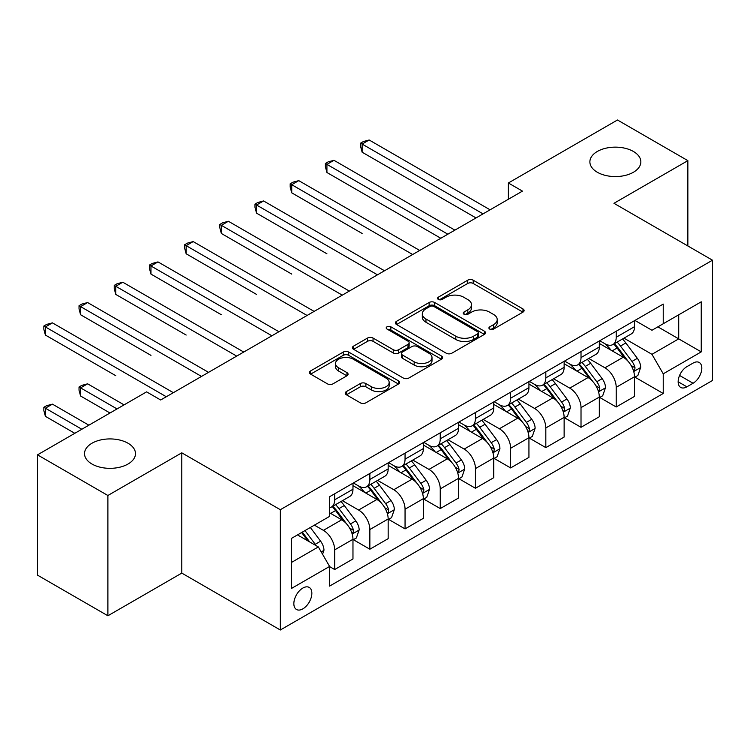<?xml version="1.0" encoding="UTF-8"?>
<svg xmlns="http://www.w3.org/2000/svg" width="750" height="750" viewBox="0 0 750 750"><rect width="100%" height="100%" fill="white"/><g stroke="black" fill="none" stroke-linecap="round" stroke-linejoin="round"><path stroke-width="1.12" d="M489.741 329.091A2.737 1.575 0 0 0 493.603 329.091L522.966 312.131A3.909 2.259 0 0 0 524.109 310.538A3.909 2.259 0 0 0 522.966 308.944L473.222 280.219A3.909 2.259 0 0 0 467.7 280.219L438.337 297.178A2.737 1.575 0 0 0 437.531 298.294A2.737 1.575 0 0 0 438.337 299.409A2.737 1.575 0 0 0 442.209 299.409L446.006 297.216A12.506 7.219 0 0 1 463.688 297.216L467.841 299.606A12.506 7.219 0 0 1 471.497 304.716A12.506 7.219 0 0 1 467.841 309.816L464.034 312.009A2.737 1.575 0 0 0 463.238 313.134A2.737 1.575 0 0 0 464.034 314.25A2.737 1.575 0 0 0 467.906 314.25L471.703 312.056A12.506 7.219 0 0 1 489.394 312.056L493.538 314.447A12.506 7.219 0 0 1 497.203 319.556A12.506 7.219 0 0 1 493.538 324.656L489.741 326.85A2.737 1.575 0 0 0 488.934 327.966A2.737 1.575 0 0 0 489.741 329.091L489.741 326.85M128.016 443.231A25.481 14.709 0 0 0 100.247 440.044A25.481 14.709 0 0 0 84.516 453.628A25.481 14.709 0 0 0 91.978 464.034A25.481 14.709 0 0 0 119.747 467.222A25.481 14.709 0 0 0 135.478 453.628A25.481 14.709 0 0 0 128.016 443.231M633.384 151.453A25.481 14.709 0 0 0 605.616 148.266A25.481 14.709 0 0 0 589.884 161.859A25.481 14.709 0 0 0 597.347 172.266A25.481 14.709 0 0 0 625.116 175.453A25.481 14.709 0 0 0 640.847 161.859A25.481 14.709 0 0 0 633.384 151.453M302.85 608.869A12.741 7.359 120 0 0 311.175 597.638A12.741 7.359 120 0 0 309.225 587.428A12.741 7.359 120 0 0 302.85 588.056A12.741 7.359 120 0 0 294.534 599.288A12.741 7.359 120 0 0 296.484 609.497A12.741 7.359 120 0 0 302.85 608.869M346.378 391.594A3.909 2.259 0 0 0 345.234 393.188A3.909 2.259 0 0 0 346.378 394.781L360.338 402.834A3.909 2.259 0 0 0 365.859 402.834L398.475 384.009A3.909 2.259 0 0 0 399.619 382.416A3.909 2.259 0 0 0 398.475 380.822L348.731 352.097A3.909 2.259 0 0 0 343.2 352.097L310.594 370.931A3.909 2.259 0 0 0 309.45 372.525A3.909 2.259 0 0 0 310.594 374.119L327.45 383.85A3.909 2.259 0 0 0 332.972 383.85L346.931 375.797A3.909 2.259 0 0 0 348.075 374.203A3.909 2.259 0 0 0 346.931 372.6L338.569 367.781A10.453 6.038 0 0 1 335.512 363.506A10.453 6.038 0 0 1 341.962 357.928A10.453 6.038 0 0 1 353.353 359.241L386.109 378.15A10.453 6.038 0 0 1 389.166 382.416A10.453 6.038 0 0 1 382.716 387.994A10.453 6.038 0 0 1 371.316 386.681L365.859 383.531A3.909 2.259 0 0 0 360.338 383.531L346.378 391.594L346.378 394.781M181.791 452.822L107.888 495.487L37.5 454.847L37.5 575.138L107.888 615.778L181.791 573.103L280.331 630L280.331 509.709L181.791 452.822L181.791 573.103M687.863 245.981L687.863 160.641L613.959 203.306L712.5 260.203L280.331 509.709M687.863 160.641L617.475 120L508.378 182.991L508.378 199.247M37.5 454.847L146.597 391.866L160.678 399.994L522.459 191.119L508.378 182.991M446.278 353.222A3.909 2.259 0 0 0 451.809 353.222L484.416 334.387A3.909 2.259 0 0 0 485.559 332.794A3.909 2.259 0 0 0 484.416 331.2L434.672 302.484A3.909 2.259 0 0 0 429.15 302.484L396.534 321.309A3.909 2.259 0 0 0 395.391 322.903A3.909 2.259 0 0 0 396.534 324.497L446.278 353.222M388.097 329.681A2.737 1.575 0 0 1 390.872 330.066L390.872 326.812L441.441 356.006A3.909 2.259 0 0 1 442.594 357.609A3.909 2.259 0 0 1 441.441 359.203L408.834 378.028A3.909 2.259 0 0 1 403.312 378.028L353.569 349.312L353.569 346.116A3.909 2.259 0 0 0 352.416 347.709A3.909 2.259 0 0 0 353.569 349.312M353.569 346.116L367.519 338.062A3.909 2.259 0 0 1 373.05 338.062L393.225 349.706A3.909 2.259 0 0 0 398.747 349.706L408.009 344.363A3.909 2.259 0 0 0 409.153 342.769A3.909 2.259 0 0 0 408.009 341.175L387 329.044A2.737 1.575 0 0 1 386.203 327.928A2.737 1.575 0 0 1 387.891 326.466A2.737 1.575 0 0 1 390.872 326.812M693.075 363.094L686.878 366.666A12.347 7.125 120 0 0 678.816 377.55A12.347 7.125 120 0 0 680.709 387.441A12.347 7.125 120 0 0 686.878 386.822L693.075 383.25A12.347 7.125 120 0 0 701.138 372.375A12.347 7.125 120 0 0 699.244 362.484A12.347 7.125 120 0 0 693.075 363.094M280.331 630L712.5 380.484L712.5 260.203M634.931 320.428L651.966 330.262L663.234 323.756L663.234 304.088L329.597 496.706L329.597 516.375L291.591 538.322L291.591 588.384L329.597 566.438L329.597 586.106L663.234 393.488L663.234 373.819L651.966 354.319L623.972 338.156M663.234 323.756L701.241 301.809L701.241 351.881L663.234 373.819M107.888 495.487L107.888 615.778M657.881 326.841L678.713 338.878L678.713 314.812L701.241 301.809M651.966 354.319L678.713 338.878L701.241 351.881M291.591 562.378L318.337 546.938L297.506 534.909M329.597 566.606L334.669 569.531L334.669 549.862A15.928 9.197 -120 0 0 323.409 530.353L314.4 525.15M334.669 569.531L352.969 558.966L352.969 539.297A15.928 9.197 -120 0 0 341.709 519.788L329.597 512.803M353.391 539.7L369.862 549.216L369.862 529.547A15.928 9.197 -120 0 0 358.603 510.037L342.431 500.7M369.862 549.216L388.163 538.65L388.163 518.981A15.928 9.197 -120 0 0 376.903 499.472L352.969 485.653M388.584 519.384L405.056 528.891L405.056 509.222A15.928 9.197 -120 0 0 393.797 489.722L377.625 480.384M405.056 528.891L423.356 518.325L423.356 498.656A15.928 9.197 -120 0 0 412.097 479.156L388.163 465.338M423.778 499.069L440.25 508.575L440.25 488.906A15.928 9.197 -120 0 0 428.981 469.397L412.819 460.069M440.25 508.575L458.55 498.009L458.55 478.341A15.928 9.197 -120 0 0 447.291 458.831L423.356 445.022M458.972 478.744L475.444 488.259L475.444 468.591A15.928 9.197 -120 0 0 464.175 449.081L448.012 439.744M475.444 488.259L493.744 477.694L493.744 458.025A15.928 9.197 -120 0 0 482.475 438.516L458.55 424.697M494.166 458.428L510.637 467.934L510.637 448.266A15.928 9.197 -120 0 0 499.369 428.766L483.206 419.428M510.637 467.934L528.938 457.369L528.938 437.7A15.928 9.197 -120 0 0 517.669 418.2L493.744 404.381M529.359 438.113L545.822 447.619L545.822 427.95A15.928 9.197 -120 0 0 534.562 408.441L518.391 399.113M545.822 447.619L564.131 437.053L564.131 417.384A15.928 9.197 -120 0 0 552.863 397.875L528.938 384.066M564.553 417.787L581.016 427.303L581.016 407.634A15.928 9.197 -120 0 0 569.756 388.125L553.584 378.788M581.016 427.303L599.316 416.737L599.316 397.069A15.928 9.197 -120 0 0 588.056 377.559L564.131 363.741M599.738 397.472L616.209 406.978L616.209 387.309A15.928 9.197 -120 0 0 604.95 367.809L588.778 358.472M616.209 406.978L634.509 396.412L634.509 376.744A15.928 9.197 -120 0 0 623.25 357.244L599.316 343.425M599.738 340.744L604.95 343.753A15.928 9.197 -120 0 0 612.909 344.541A15.928 9.197 -120 0 0 616.209 337.247L616.209 331.238M564.553 361.059L569.756 364.069A15.928 9.197 -120 0 0 577.725 364.856A15.928 9.197 -120 0 0 581.016 357.562L581.016 351.553M529.359 381.375L534.562 384.384A15.928 9.197 -120 0 0 542.531 385.172A15.928 9.197 -120 0 0 545.822 377.887L545.822 371.869M494.166 401.7L499.369 404.709A15.928 9.197 -120 0 0 507.337 405.497A15.928 9.197 -120 0 0 510.637 398.203L510.637 392.184M458.972 422.016L464.175 425.025A15.928 9.197 -120 0 0 472.144 425.812A15.928 9.197 -120 0 0 475.444 418.519L475.444 412.509M423.778 442.331L428.981 445.341A15.928 9.197 -120 0 0 436.95 446.128A15.928 9.197 -120 0 0 440.25 438.844L440.25 432.825M388.584 462.656L393.797 465.656A15.928 9.197 -120 0 0 401.756 466.453A15.928 9.197 -120 0 0 405.056 459.159L405.056 453.141M353.391 482.972L358.603 485.981A15.928 9.197 -120 0 0 366.562 486.769A15.928 9.197 -120 0 0 369.862 479.475L369.862 473.466M634.931 377.156L663.234 393.488M612.909 344.541L631.209 333.975A15.928 9.197 -120 0 0 634.509 326.681L634.509 320.672M577.725 364.856L596.025 354.291A15.928 9.197 -120 0 0 599.316 346.997L599.316 340.988M542.531 385.172L560.831 374.606A15.928 9.197 -120 0 0 564.131 367.322L564.131 361.303M507.337 405.497L525.637 394.931A15.928 9.197 -120 0 0 528.938 387.638L528.938 381.619M472.144 425.812L490.444 415.247A15.928 9.197 -120 0 0 493.744 407.953L493.744 401.944M436.95 446.128L455.25 435.562A15.928 9.197 -120 0 0 458.55 428.278L458.55 422.259M401.756 466.453L420.056 455.887A15.928 9.197 -120 0 0 423.356 448.594L423.356 442.575M366.562 486.769L384.862 476.203A15.928 9.197 -120 0 0 388.163 468.909L388.163 462.9M329.597 507.731A15.928 9.197 -120 0 0 331.369 507.084L349.669 496.519A15.928 9.197 -120 0 0 352.969 489.234L352.969 483.216M331.369 507.084A15.928 9.197 -120 0 0 334.669 499.8L334.669 493.781M318.337 546.938L329.597 566.438M490.828 329.475L493.538 327.909A12.506 7.219 0 0 0 497.203 322.8L497.203 319.556M471.497 304.716L471.497 307.969A12.506 7.219 0 0 1 467.841 313.069L465.131 314.634M522.919 312.159L473.222 283.472A3.909 2.259 0 0 0 467.7 283.472L439.425 299.794M484.369 334.425L434.672 305.728A3.909 2.259 0 0 0 429.15 305.728L396.591 324.525M477.506 333.909A2.737 1.575 0 0 0 478.312 332.794A2.737 1.575 0 0 0 477.506 331.678L433.847 306.469A2.737 1.575 0 0 0 429.975 306.469L425.972 308.784A12.506 7.219 0 0 0 422.306 313.884A12.506 7.219 0 0 0 425.972 318.994L455.812 336.225A12.506 7.219 0 0 0 473.503 336.225L477.506 333.909L477.506 337.162A2.737 1.575 0 0 0 478.312 336.047L478.312 332.794M422.306 313.884L422.306 317.137A12.506 7.219 0 0 0 425.972 322.247L425.972 318.994M477.506 337.162L473.503 339.478A12.506 7.219 0 0 1 455.812 339.478L425.972 322.247M353.616 349.341L367.519 341.316L367.519 338.062M409.153 342.769L409.153 346.022A3.909 2.259 0 0 1 408.009 347.616L398.747 352.959A3.909 2.259 0 0 1 393.225 352.959L373.05 341.316A3.909 2.259 0 0 0 367.519 341.316M390.872 330.066L441.394 359.231M414.159 361.791A10.453 6.038 0 0 0 425.55 363.103A10.453 6.038 0 0 0 432 357.525A10.453 6.038 0 0 0 428.944 353.259L417.403 346.594A3.909 2.259 0 0 0 411.872 346.594L402.619 351.938A3.909 2.259 0 0 0 401.475 353.541A3.909 2.259 0 0 0 402.619 355.134L414.159 361.791L414.159 365.044A10.453 6.038 0 0 0 425.55 366.356A10.453 6.038 0 0 0 432 360.778L432 357.525M401.475 353.541L401.475 356.784A3.909 2.259 0 0 0 402.619 358.387L402.619 355.134M414.159 365.044L402.619 358.387M389.166 382.416L389.166 385.669A10.453 6.038 0 0 1 382.716 391.247A10.453 6.038 0 0 1 371.316 389.934L365.859 386.784A3.909 2.259 0 0 0 360.338 386.784L346.434 394.809M335.512 363.506L335.512 366.759A10.453 6.038 0 0 0 338.569 371.025L338.569 367.781M346.884 375.825L338.569 371.025M398.419 384.037L348.731 355.35A3.909 2.259 0 0 0 343.2 355.35L310.641 374.147M634.509 377.4L637.894 375.45L640.706 367.322A10.547 6.094 -120 0 0 637.341 358.331L625.837 342.975A30.459 17.588 -120 0 0 622.509 339M611.072 350.212A30.459 17.588 -120 0 0 604.837 343.688M633.553 370.931L634.781 369.609L635.006 367.772A10.547 6.094 -120 0 0 631.987 361.425L620.484 346.069A30.459 17.588 -120 0 0 617.166 342.084M614.325 343.725A25.284 14.597 60 0 1 618.478 348.441L628.209 361.434M362.119 233.466L291.731 192.825L291.731 184.697L298.772 180.638L419.691 250.444M613.781 344.034A30.459 17.588 60 0 1 617.109 348.019L624.75 358.228M483.038 213.872L362.119 144.056L369.159 139.997L490.078 209.812M476.006 217.941L362.119 152.184L362.119 144.056L360.572 143.166L363.384 141.544L369.159 139.997M362.119 152.184L360.572 146.419L360.572 143.166M599.316 397.716L602.7 395.766L605.513 387.638A10.547 6.094 -120 0 0 602.147 378.656L590.644 363.3A30.459 17.588 -120 0 0 587.316 359.316M575.878 370.528A30.459 17.588 -120 0 0 569.644 364.003M598.359 391.256L599.587 389.925L599.812 388.087A10.547 6.094 -120 0 0 596.794 381.741L585.291 366.384A30.459 17.588 -120 0 0 581.972 362.409M579.131 364.041A25.284 14.597 60 0 1 583.284 368.756L593.016 381.759M326.925 253.781L256.537 213.141L256.537 205.013L263.578 200.953L384.506 270.769M578.587 364.359A30.459 17.588 60 0 1 581.916 368.334L589.566 378.544M564.131 418.031L567.506 416.081L570.319 407.953A10.547 6.094 -120 0 0 566.953 398.972L555.45 383.616A30.459 17.588 -120 0 0 552.122 379.631M540.684 390.844A30.459 17.588 -120 0 0 534.45 384.319M563.166 411.572L564.394 410.25L564.619 408.403A10.547 6.094 -120 0 0 561.6 402.056L550.097 386.7A30.459 17.588 -120 0 0 546.778 382.725M543.938 384.356A25.284 14.597 60 0 1 548.091 389.081L557.831 402.075M291.731 274.097L221.344 233.466L221.344 225.338L228.384 221.269L349.312 291.084M543.394 384.675A30.459 17.588 60 0 1 546.722 388.65L554.372 398.859M528.938 438.356L532.312 436.406L535.125 428.278A10.547 6.094 -120 0 0 531.759 419.288L520.256 403.931A30.459 17.588 -120 0 0 516.928 399.956M505.491 411.169A30.459 17.588 -120 0 0 499.256 404.634M527.972 431.887L529.2 430.566L529.434 428.728A10.547 6.094 -120 0 0 526.406 422.381L514.903 407.025A30.459 17.588 -120 0 0 511.584 403.041M508.753 404.681A25.284 14.597 60 0 1 512.897 409.397L522.638 422.391M256.537 294.422L186.159 253.781L186.159 245.653L193.191 241.584L314.119 311.4M508.2 404.991A30.459 17.588 60 0 1 511.528 408.975L519.178 419.184M447.853 234.197L326.925 164.381L333.966 160.312L454.884 230.128M440.812 238.256L326.925 172.509L326.925 164.381L325.378 163.481L328.191 161.859L333.966 160.312M326.925 172.509L325.378 166.734L325.378 163.481M412.659 254.513L290.184 183.806L292.997 182.175L298.772 180.638M291.731 192.825L290.184 187.05L290.184 183.806M377.466 274.828L254.991 204.122L257.803 202.5L263.578 200.953M256.537 213.141L254.991 207.375L254.991 204.122M493.744 458.672L497.119 456.722L499.931 448.594A10.547 6.094 -120 0 0 496.566 439.613L485.062 424.256A30.459 17.588 -120 0 0 481.744 420.272M470.297 431.484A30.459 17.588 -120 0 0 464.062 424.959M492.778 452.213L494.006 450.881L494.241 449.044A10.547 6.094 -120 0 0 491.222 442.697L479.709 427.341A30.459 17.588 -120 0 0 476.391 423.356M473.559 424.997A25.284 14.597 60 0 1 477.703 429.713L487.444 442.706M221.344 314.738L150.966 274.097L150.966 265.969L157.997 261.909L278.925 331.725M473.016 425.306A30.459 17.588 60 0 1 476.334 429.291L483.984 439.5M342.272 295.144L219.797 224.438L222.619 222.816L228.384 221.269M221.344 233.466L219.797 227.691L219.797 224.438M458.55 478.988L461.925 477.037L464.738 468.909A10.547 6.094 -120 0 0 461.372 459.928L449.869 444.572A30.459 17.588 -120 0 0 446.55 440.587M435.103 451.8A30.459 17.588 -120 0 0 428.869 445.275M457.584 472.528L458.812 471.206L459.047 469.359A10.547 6.094 -120 0 0 456.028 463.012L444.525 447.656A30.459 17.588 -120 0 0 441.197 443.681M438.366 445.312A25.284 14.597 60 0 1 442.509 450.038L452.25 463.031M186.159 335.053L115.772 294.413L115.772 286.284L122.803 282.225L243.731 352.041M437.822 445.631A30.459 17.588 60 0 1 441.141 449.606L448.791 459.816M423.356 499.312L426.731 497.362L429.544 489.234A10.547 6.094 -120 0 0 426.178 480.244L414.675 464.887A30.459 17.588 -120 0 0 411.356 460.912M399.909 472.116A30.459 17.588 -120 0 0 393.675 465.591M422.391 492.844L423.619 491.522L423.853 489.684A10.547 6.094 -120 0 0 420.834 483.337L409.331 467.981A30.459 17.588 -120 0 0 406.003 463.997M403.172 465.637A25.284 14.597 60 0 1 407.316 470.353L417.056 483.347M150.966 355.369L80.578 314.738L80.578 306.609L87.619 302.541L208.537 372.356M402.628 465.947A30.459 17.588 60 0 1 405.947 469.931L413.597 480.141M388.163 519.628L391.537 517.678L394.359 509.55A10.547 6.094 -120 0 0 390.984 500.559L379.481 485.203A30.459 17.588 -120 0 0 376.163 481.228M364.716 492.441A30.459 17.588 -120 0 0 358.481 485.916M387.197 513.169L388.425 511.838L388.659 510A10.547 6.094 -120 0 0 385.641 503.653L374.137 488.297A30.459 17.588 -120 0 0 370.809 484.312M367.978 485.953A25.284 14.597 60 0 1 372.131 490.669L381.863 503.663M115.772 375.694L45.384 335.053L45.384 326.925L52.425 322.866L173.344 392.672M367.434 486.262A30.459 17.588 60 0 1 370.753 490.247L378.403 500.456M352.969 539.944L356.344 537.994L359.166 529.866A10.547 6.094 -120 0 0 355.791 520.884L344.288 505.528A30.459 17.588 -120 0 0 340.969 501.544M352.013 533.484L353.231 532.153L353.466 530.316A10.547 6.094 -120 0 0 350.447 523.969L338.944 508.612A30.459 17.588 -120 0 0 335.616 504.637M332.784 506.269A25.284 14.597 60 0 1 336.938 510.984L346.669 523.987M124.069 404.869L87.619 383.822L80.578 387.881L80.578 396.009L109.997 412.997M332.241 506.588A30.459 17.588 60 0 1 335.559 510.562L343.209 520.772M80.578 396.009L79.031 390.244L79.031 386.991L117.038 408.928M79.031 386.991L81.844 385.359L87.619 383.822M322.566 554.25L323.972 550.181A10.547 6.094 -120 0 0 320.606 541.2L310.341 527.494M88.884 425.184L52.425 404.137L45.384 408.197L45.384 416.325L74.803 433.312M316.209 545.709A10.547 6.094 -120 0 0 315.253 544.284L304.988 530.588M302.344 532.116L309.722 541.959M301.613 532.537L307.866 540.891M45.384 416.325L43.837 410.559L43.837 407.306L81.844 429.253M43.837 407.306L46.65 405.684L52.425 404.137M307.078 315.469L184.603 244.762L187.425 243.131L193.191 241.584M186.159 253.781L184.603 248.006L184.603 244.762M271.884 335.784L149.409 265.078L152.231 263.447L157.997 261.909M150.966 274.097L149.409 268.331L149.409 265.078M236.691 356.1L114.225 285.394L117.038 283.772L122.803 282.225M115.772 294.413L114.225 288.647L114.225 285.394M201.497 376.425L79.031 305.709L81.844 304.088L87.619 302.541M80.578 314.738L79.031 308.962L79.031 305.709M166.303 396.741L43.837 326.034L46.65 324.403L52.425 322.866M45.384 335.053L43.837 329.288L43.837 326.034M323.409 530.353L341.709 519.788M358.603 510.037L376.903 499.472M393.797 489.722L412.097 479.156M428.981 469.397L447.291 458.831M464.175 449.081L482.475 438.516M499.369 428.766L517.669 418.2M534.562 408.441L552.863 397.875M569.756 388.125L588.056 377.559M604.95 367.809L623.25 357.244M616.209 337.247L634.509 326.681M616.209 387.309L634.509 376.744M581.016 407.634L599.316 397.069M581.016 357.562L599.316 346.997M545.822 427.95L564.131 417.384M545.822 377.887L564.131 367.322M510.637 448.266L528.938 437.7M510.637 398.203L528.938 387.638M475.444 468.591L493.744 458.025M475.444 418.519L493.744 407.953M440.25 488.906L458.55 478.341M440.25 438.844L458.55 428.278M405.056 509.222L423.356 498.656M405.056 459.159L423.356 448.594M369.862 529.547L388.163 518.981M369.862 479.475L388.163 468.909M334.669 549.862L352.969 539.297M334.669 499.8L352.969 489.234M679.575 375.459L693.075 383.25M678.15 381.788L686.878 386.822M493.538 327.909L493.538 324.656M464.034 314.25L464.034 312.009M467.841 313.069L467.841 309.816M438.337 299.409L438.337 297.178M467.7 283.472L467.7 280.219M473.222 283.472L473.222 280.219M522.966 312.131L522.966 308.944M396.534 324.497L396.534 321.309M429.15 305.728L429.15 302.484M434.672 305.728L434.672 302.484M484.416 334.387L484.416 331.2M455.812 339.478L455.812 336.225M473.503 339.478L473.503 336.225M373.05 341.316L373.05 338.062M393.225 352.959L393.225 349.706M398.747 352.959L398.747 349.706M408.009 347.616L408.009 344.363M441.441 359.203L441.441 356.006M360.338 386.784L360.338 383.531M365.859 386.784L365.859 383.531M371.316 389.934L371.316 386.681M346.931 375.797L346.931 372.6M310.594 374.119L310.594 370.931M343.2 355.35L343.2 352.097M348.731 355.35L348.731 352.097M398.475 384.009L398.475 380.822M633.722 371.512L640.641 367.519M620.484 346.069L625.837 342.975M612.188 350.859L617.109 348.019M631.987 361.425L637.341 358.331M631.153 365.541L635.006 367.772M598.528 391.828L605.447 387.844M585.291 366.384L590.644 363.3M576.994 371.175L581.916 368.334M596.794 381.741L602.147 378.656M595.959 385.866L599.812 388.087M563.334 412.153L570.253 408.159M550.097 386.7L555.45 383.616M541.8 391.491L546.722 388.65M561.6 402.056L566.953 398.972M560.766 406.181L564.619 408.403M528.15 432.469L535.059 428.475M514.903 407.025L520.256 403.931M506.616 411.816L511.528 408.975M526.406 422.381L531.759 419.288M525.572 426.497L529.434 428.728M492.956 452.784L499.866 448.8M479.709 427.341L485.062 424.256M471.422 432.131L476.334 429.291M491.222 442.697L496.566 439.613M490.378 446.812L494.241 449.044M457.762 473.109L464.672 469.116M444.525 447.656L449.869 444.572M436.228 452.447L441.141 449.606M456.028 463.012L461.372 459.928M455.184 467.137L459.047 469.359M422.569 493.425L429.478 489.431M409.331 467.981L414.675 464.887M401.034 472.762L405.947 469.931M420.834 483.337L426.178 480.244M420 487.453L423.853 489.684M387.375 513.741L394.284 509.756M374.137 488.297L379.481 485.203M365.841 493.088L370.753 490.247M385.641 503.653L390.984 500.559M384.806 507.769L388.659 510M352.181 534.066L359.091 530.072M338.944 508.612L344.288 505.528M330.647 513.403L335.559 510.562M350.447 523.969L355.791 520.884M349.613 528.094L353.466 530.316M321.225 551.934L323.897 550.388M315.253 544.284L320.606 541.2"/></g></svg>
